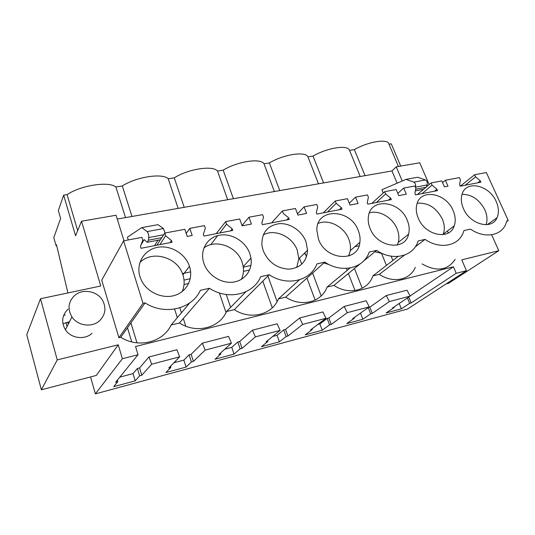 <?xml version="1.0" encoding="UTF-8"?>
<svg xmlns="http://www.w3.org/2000/svg" width="535" height="535" viewBox="0 0 535 535"><rect width="100%" height="100%" fill="white"/><g stroke="black" fill="none" stroke-linecap="round" stroke-linejoin="round"><path stroke-width="0.8" d="M491.632 234.771L498.774 250.708L461.765 259.856L466.453 270.683L407.59 308.996L95.384 393.874L122.381 358.724L118.248 344.814L57.245 359.894L40.499 298.737L100.774 285.991L81.527 221.222L116.068 215.251L123.993 240.757M400.708 166.057L391.259 143.841L388.972 144.203C388.249 138.425 368.862 141.307 354.364 149.619L349.549 150.375C348.024 144.564 327.547 147.613 313.042 156.093L307.953 156.889C305.545 151.051 283.871 154.274 269.386 162.928L264.009 163.77C260.612 157.912 237.647 161.329 223.209 170.163L217.511 171.053C213.01 165.175 188.628 168.806 174.263 177.827L168.224 178.77C162.5 172.892 136.565 176.751 122.314 185.966L115.894 186.969C108.792 181.091 81.153 185.204 67.069 194.62L63.658 195.148L58.342 210.563L60.622 218.447L53.781 237.627L56.088 245.719L56.463 244.702L67.918 292.939M402.233 180.99L396.241 166.833L419.734 162.774L429.164 184.562M466.453 270.683L456.215 273.298L453.419 266.791L135.536 346.499L138.023 354.718L122.381 358.724M448.29 232.966L447.441 230.993M455.151 259.328C447.688 270.489 436.667 272.027 422.088 263.942M415.274 267.346C410.251 280.032 393.058 283.677 379.328 274.348L404.48 255.115M398.053 256.466L372.855 275.926L379.328 274.348M372.855 275.926C368.194 290.505 348.96 295.554 333.94 285.396L359.981 264.009M350.037 267.988L327.072 287.068L333.94 285.396M327.072 287.068C321.749 302.221 301.299 307.592 285.697 297.132L324.765 262.123C341.925 273.766 363.9 268.309 369.23 252.045L376.593 250.373C393.051 261.648 413.575 256.553 418.149 240.951L425.037 239.386C440.031 249.711 458.308 246.12 463.256 232.605L463.965 230.565L470.425 229.1C483.974 238.463 500.145 236.243 505.455 224.847L506.966 220.815L508.25 220.52L486.335 172.537L474.632 174.738L460.234 186.173M299.353 279.852L278.387 298.911L285.697 297.132M278.387 298.911C272.335 314.68 250.527 320.411 234.303 309.638L269.199 274.729C287.114 286.76 310.701 280.902 316.88 263.915L324.765 262.123M245.96 291.709L226.506 311.537L234.303 309.638M226.506 311.537C219.644 327.975 196.352 334.087 179.452 322.986L209.459 288.271C228.204 300.724 253.583 294.417 260.732 276.649L269.199 274.729M120.776 337.264L145.072 302.87L143.012 303.338L118.904 337.719L120.776 337.264C138.404 348.72 163.342 342.173 171.12 325.012L179.452 322.986M118.904 337.719L101.737 280.133L123.598 240.83L143.012 303.338M190.634 271.847L182.448 273.606M251.075 258.893L250.066 259.107M92.047 333.278C84.804 340.213 70.934 338.474 65.424 329.787C61.05 322.103 61.94 315.209 68.092 309.103M456.215 273.298L411.168 302.957L408.753 297.052M138.023 354.718L115.6 382.284L117.82 381.682L113.748 386.651L135.174 380.853L139.628 375.831L141.788 375.256L151.659 364.208L179.646 356.832L168.786 368.006L170.879 367.445L165.897 372.541L186.073 367.077L191.383 361.941L193.416 361.399L205.146 350.117L231.428 343.189L218.835 354.578L220.801 354.05L215.03 359.246L234.062 354.096L240.128 348.86L242.041 348.345L255.389 336.876L280.113 330.362L266.009 341.918L267.868 341.417L261.394 346.7L279.377 341.832L286.105 336.522L287.91 336.034L302.676 324.417L325.975 318.278L310.554 329.961L312.306 329.493L305.224 334.836L322.237 330.235L329.547 324.865L331.259 324.404L347.262 312.674L369.257 306.876L352.679 318.653L354.337 318.211L346.72 323.608L362.844 319.248L370.661 313.831L372.28 313.396L389.373 301.579L410.171 296.096L392.576 307.946L394.155 307.525L386.056 312.968L401.364 308.822L409.629 303.372L411.168 302.957M90.569 376.928L95.384 393.874M381.615 253.543L386.43 265.447M354.765 246.749L359.059 245.799M243.458 271.359L249.604 269.994M262.785 281.142L272.295 307.779M219.35 292.926L226.017 312.567M184.04 284.493L188.681 283.463M346.406 268.396L347.168 270.369M348.399 273.525L355.013 290.518M298.811 259.121L299.774 258.907L301.747 264.196M306.943 278.1L315.148 300.075M174.577 309.076L177.332 317.643M127.477 327.781L131.75 341.925M56.677 245.612L56.088 245.719M398.414 166.459L388.972 144.203M396.241 166.833L391.961 170.946L117.245 219.049M63.658 195.148L75.562 235.761L81.527 221.222M446.083 283.938L448.584 283.282L498.774 250.708M165.121 233.013L163.469 228.559L157.932 224.667L141.775 227.616L127.41 237.219L128.266 239.954M154.561 245.659L157.959 240.228M141.019 244.896L144.129 239.62L147.252 242.281L148.416 240.215L148.75 237.573L163.656 234.758M163.469 228.559L147.132 231.588C148.289 232.946 148.824 234.945 148.75 237.573M147.132 231.588L141.775 227.616M40.499 298.737L26.75 334.683L41.376 389.794L96.32 375.423L118.248 344.814M41.376 389.794L57.245 359.894M119.773 377.155L133.014 373.631L137.408 368.481L139.568 367.913L148.984 356.972L176.898 349.743L179.646 356.832M173.895 362.757L183.853 360.102L189.102 354.845L191.135 354.31L202.337 343.162L228.559 336.375L231.428 343.189M224.76 349.221L231.782 347.349L237.794 342.005L239.707 341.497L252.473 330.182L277.143 323.795L280.113 330.362M272.649 336.475L277.056 335.305L283.724 329.888L285.536 329.413L299.667 317.971L322.926 311.952L325.975 318.278M317.817 324.457L319.883 323.909L327.139 318.439L328.844 317.984L344.172 306.448L366.134 300.764L369.257 306.876M368.254 307.592L369.839 307.17L386.216 295.567L406.988 290.191L410.171 296.096M453.419 266.791L410.104 295.975M391.961 170.946L397.117 183.191M426.341 186.949L427.137 184.923C427.659 182.629 427.104 180.977 425.486 179.961L417.614 177.245L406.025 179.365L381.896 189.731L383.254 193.001M415.428 187.223L427.137 184.923M425.486 179.961L413.816 182.121C415.421 183.157 415.969 184.822 415.468 187.13M413.816 182.121L406.025 179.365M297.467 213.839L304.074 206.851L306.588 213.418L297.941 215.09L295.434 208.476L282.346 210.944L271.559 222.901M349.268 203.173L355.554 197.161L358.102 203.487L350.024 205.045L347.476 198.679L335.244 200.986L336.167 203.32L341.404 207.667L342.005 209.198L316.921 214.074L316.319 212.515L317.73 206.824L316.807 204.457L304.074 206.851M341.404 207.667L339.324 209.72M336.167 203.32L327.587 212M335.244 200.986L323.314 212.83M397.779 193.342L403.738 188.086L406.319 194.192L398.749 195.649L396.174 189.51L384.718 191.67L385.655 193.924L390.704 198.131L391.319 199.608L367.846 204.169L367.231 202.671L368.394 197.201L367.465 194.921L355.554 197.161M390.704 198.131L388.463 200.164M385.655 193.924L376.366 202.511M384.718 191.67L371.812 203.4M442.565 182.582L445.394 180.241L447.996 186.16L444.431 186.842L441.836 180.917L431.083 182.937L432.033 185.117L436.908 189.189L437.53 190.614L415.521 194.9L414.899 193.449L415.842 188.193L414.899 185.986L403.738 188.086M436.908 189.189L434.527 191.202M432.033 185.117L422.148 193.61M431.083 182.937L417.353 194.539M474.632 174.738L475.582 176.844L480.303 180.797L480.925 182.174L460.247 186.2L459.625 184.796L460.374 179.733L459.425 177.607L445.394 180.241M480.303 180.797L477.802 182.783M475.582 176.844L465.189 185.237M508.25 220.52L506.759 221.55M415.227 246.896L425.037 239.386M363.412 261.194L376.593 250.373M145.072 302.87C164.72 315.77 192.105 308.969 200.351 290.338L209.459 288.271M171.12 325.012L189.805 302.843M186.22 233.434L189.798 228.371L192.192 235.48L187.223 236.437L184.836 229.301L164.747 233.086L165.603 235.721L171.474 240.536L172.036 242.261L140.972 248.3L140.417 246.541L142.778 240.054L141.929 237.379L123.598 240.83M171.474 240.536L170.083 242.643M165.603 235.721L159.925 244.615M164.747 233.086L156.849 245.217M242.034 225.536L248.962 217.23L251.417 224.058L242.148 225.844L239.693 218.975L225.656 221.617L226.539 224.145L232.183 228.793L232.765 230.445L203.909 236.062L203.333 234.37L205.34 228.171L204.457 225.609L189.798 228.371M232.183 228.793L230.525 230.886M226.539 224.145L219.738 232.979M217.718 235.601L210.716 244.696M225.656 221.617L216.2 233.668M282.346 210.944L283.256 213.371L288.686 217.865L289.281 219.45L262.411 224.68L261.816 223.062L263.508 217.123L262.605 214.662L248.962 217.23M288.686 217.865L286.8 219.938M69.45 321.809L62.923 323.782L69.45 321.809M409.629 303.372L407.423 297.948M401.364 308.822L399.204 303.485M394.155 307.525L393.954 307.023M389.373 301.579L386.216 295.567M372.28 313.396L369.839 307.17M370.661 313.831L368.227 307.612M362.844 319.248L360.47 313.122M354.337 318.211L354.116 317.636M347.262 312.674L344.172 306.448M331.259 324.404L328.844 317.984M329.547 324.865L327.139 318.439M322.237 330.235L319.883 323.909M312.306 329.493L312.059 328.818M302.676 324.417L299.667 317.971M287.91 336.034L285.536 329.413M286.105 336.522L283.724 329.888M279.377 341.832L277.056 335.305M267.868 341.417L267.587 340.621M255.389 336.876L252.473 330.182M242.041 348.345L239.707 341.497M240.128 348.86L237.794 342.005M234.062 354.096L231.782 347.349M220.801 354.05L220.48 353.087M205.146 350.117L202.337 343.162M193.416 361.399L191.135 354.31M191.383 361.941L189.102 354.845M186.073 367.077L183.853 360.102M170.879 367.445L170.498 366.241M151.659 364.208L148.984 356.972M141.788 375.256L139.568 367.913M139.628 375.831L137.408 368.481M135.174 380.853L133.014 373.631M117.82 381.682L117.359 380.117M391.132 256.178L392.877 260.465M243.305 267.152L250.922 265.487M267.915 276.007L277.097 301.559M226.251 294.504L230.632 307.331M184.02 280.099L190.246 278.742M349.141 254.907L349.469 255.743M354.484 268.53L362.215 288.238M303.706 253.958L305.271 253.617L306.481 256.833M312.58 273.044L321.181 295.915M179.854 307.812L181.452 312.754M183.318 318.519L185.792 326.189M130.914 322.913L136.98 342.861M125.511 217.605L115.894 186.969M131.971 216.474L122.314 185.966M178.142 208.389L168.224 178.77M184.214 207.326L174.263 177.827M227.669 199.715L217.511 171.053M233.394 198.712L223.209 170.163M274.375 191.537L264.009 163.77M279.772 190.587L269.386 162.928M318.486 183.813L307.953 156.889M323.588 182.916L313.042 156.093M360.209 176.503L349.549 150.375M365.044 175.654L354.364 149.619M77.675 230.618L67.069 194.62M463.397 208.496C469.83 224.506 492.019 230.384 497.028 217.738C499.108 212.95 498.841 207.56 496.226 201.575C489.512 185.304 466.587 179.78 462.24 193.757C460.722 198.197 461.11 203.106 463.397 208.496M189.457 266.269L189.457 266.263C185.311 253.523 170.471 244.742 157.33 247.377C144.136 249.825 135.763 263.494 139.976 276.702L141.434 280.367C147.192 292.411 162.607 299.266 174.818 295.373C187.089 291.622 193.55 278.32 189.457 266.269L182.916 274.903C177.881 257.315 152.127 249.684 139.869 262.571M369.986 228.198C376.921 247.491 405.202 251.49 408.606 234.163C409.696 229.756 409.255 225.148 407.282 220.333C400.006 200.632 370.487 197.308 368.408 216.521C367.866 220.293 368.394 224.178 369.986 228.198M358.316 230.652C350.666 208.57 316.493 207.5 316.814 230.063L318.439 239.065C325.728 260.659 358.336 262.698 359.894 242.288C360.396 238.47 359.868 234.591 358.316 230.652M263.207 250.714C268.369 262.304 276.956 268.45 288.96 269.165C300.496 267.941 306.695 261.635 307.558 250.24L305.953 241.7C301.9 230.886 290.084 222.874 279.257 223.663C267.339 225.536 261.555 232.738 261.903 245.277L263.207 250.714M203.875 263.227C207.781 275.064 221.102 283.69 232.986 282.159C244.903 280.761 252.861 269.8 250.968 258.111L249.805 253.543C245.592 241.499 231.795 233.039 219.698 235.173C207.547 237.139 199.836 249.584 203.534 262.143L203.875 263.227M418.196 218.026C424.857 235.5 449.734 240.69 454.195 225.937C455.827 221.243 455.479 216.147 453.152 210.656C446.183 192.861 420.349 188.16 416.825 204.504C415.769 208.724 416.23 213.231 418.196 218.026M65.277 314.961L63.652 315.376L65.277 314.961M486.034 224.74C487.606 220.219 487.224 215.277 484.897 209.914C479.434 199.568 471.816 194.379 462.046 194.332M182.174 291.588C184.501 286.258 184.749 280.694 182.916 274.903M374.868 251.791L382.512 253.603M397.318 245.083L398.281 242.422C399.384 238.082 398.976 233.548 397.064 228.813C392.636 217.531 379.201 209.76 369.364 212.89M348.633 256.031L350.298 250.634C350.813 246.876 350.318 243.064 348.813 239.198C344.219 226.753 328.751 218.715 318.144 223.429M323.876 262.926L329.266 264.678M296.738 267.487L298.818 258.679L297.279 250.293C292.525 236.463 274.495 228.284 263.153 235.025M241.352 279.384C243.264 275.451 243.893 271.205 243.238 266.644L242.114 262.163C237.212 246.668 215.873 238.556 203.902 247.939M443.04 234.658L443.254 234.116C444.899 229.488 444.592 224.473 442.338 219.076C436.379 207.707 428.007 202.431 417.213 203.24M99.617 320.679C105.315 314.901 106.405 308.32 102.887 300.944C97.898 291.12 82.811 288.111 74.632 295.494C68.259 301.773 67.356 308.909 71.924 316.901C77.689 325.942 92.12 327.815 99.617 320.679M67.049 326.564L65.912 322.518M68.313 324.049L67.751 322.05M161.757 237.674L148.416 240.215M425.907 187.317L415.648 189.27M447.568 233.347L448.236 232.845L447.568 233.347M147.466 242.241L160.4 239.76M415.361 190.881L423.546 189.31M487.278 224.647L497.028 217.738M398.287 242.422L408.606 234.163M350.298 250.634L359.894 242.288M298.818 258.679L307.558 250.24M243.238 266.644L250.968 258.111M443.261 234.123L454.195 225.937M65.424 329.787L71.924 316.901"/></g></svg>
